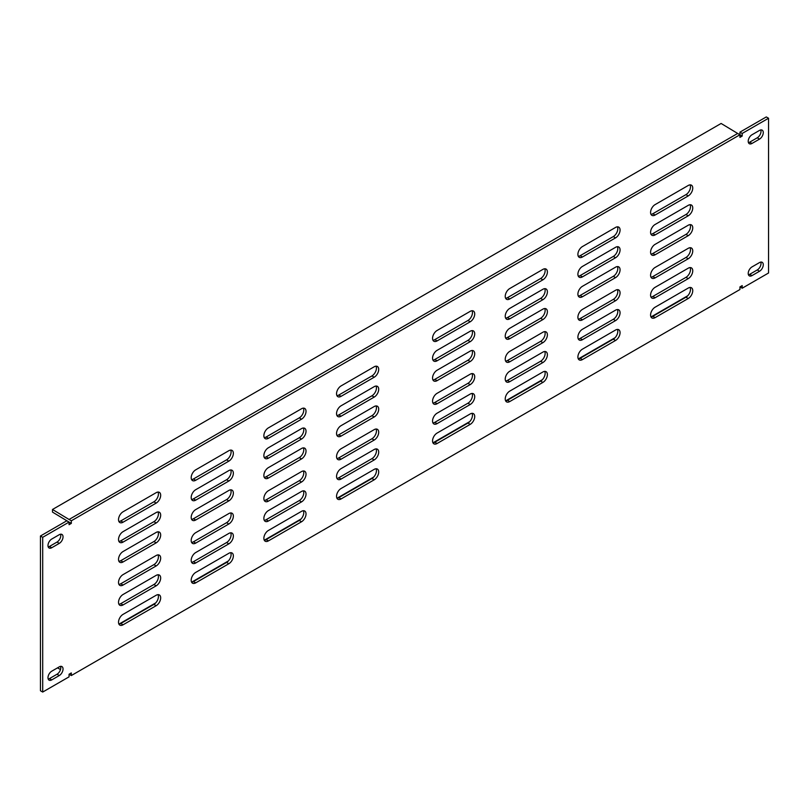 <?xml version="1.0" encoding="UTF-8"?>
<svg xmlns="http://www.w3.org/2000/svg" width="809" height="809" viewBox="0 0 809 809"><rect width="100%" height="100%" fill="white"/><g stroke="black" fill="none" stroke-linecap="round" stroke-linejoin="round"><path stroke-width="1.21" d="M472.062 373.586A6.391 3.691 -60 0 1 467.946 383.335L434.817 402.457A6.391 3.691 -60 0 1 432.957 403.064M472.062 413.338A6.391 3.691 -60 0 1 467.946 423.077L434.817 442.21A6.391 3.691 -60 0 1 432.957 442.816M472.062 393.467A6.391 3.691 -60 0 1 467.946 403.206L434.817 422.328A6.391 3.691 -60 0 1 432.957 422.945M617.409 329.425A6.391 3.691 -60 0 1 613.293 339.163L580.164 358.296A6.391 3.691 -60 0 1 578.304 358.903M690.087 247.716A6.391 3.691 -60 0 1 685.971 257.454L652.833 276.587A6.391 3.691 -60 0 1 650.982 277.194M690.087 287.468A6.391 3.691 -60 0 1 685.971 297.206L652.833 316.329A6.391 3.691 -60 0 1 650.982 316.946M617.409 309.544A6.391 3.691 -60 0 1 613.293 319.292L580.164 338.415A6.391 3.691 -60 0 1 578.304 339.032M544.74 331.629A6.391 3.691 -60 0 1 540.614 341.368L507.486 360.501A6.391 3.691 -60 0 1 505.625 361.107M544.74 371.382A6.391 3.691 -60 0 1 540.614 381.12L507.486 400.253A6.391 3.691 -60 0 1 505.625 400.859M544.74 351.511A6.391 3.691 -60 0 1 540.614 361.249L507.486 380.372A6.391 3.691 -60 0 1 505.625 380.988M617.409 289.673A6.391 3.691 -60 0 1 613.293 299.411L580.164 318.544A6.391 3.691 -60 0 1 578.304 319.151M690.087 267.587A6.391 3.691 -60 0 1 685.971 277.335L652.833 296.458A6.391 3.691 -60 0 1 650.982 297.065M376.043 405.936A6.391 3.691 -60 0 1 371.928 415.674L338.799 434.797A6.391 3.691 -60 0 1 336.938 435.414M376.043 366.184A6.391 3.691 -60 0 1 371.928 375.922L338.799 395.045A6.391 3.691 -60 0 1 336.938 395.662M376.043 386.055A6.391 3.691 -60 0 1 371.928 395.793L338.799 414.926A6.391 3.691 -60 0 1 336.938 415.533M230.696 450.097A6.391 3.691 -60 0 1 226.581 459.836L193.452 478.968A6.391 3.691 -60 0 1 191.591 479.575M158.018 531.806A6.391 3.691 -60 0 1 153.902 541.545L120.774 560.677A6.391 3.691 -60 0 1 118.913 561.284M158.018 492.054A6.391 3.691 -60 0 1 153.902 501.792L120.774 520.925A6.391 3.691 -60 0 1 118.913 521.532M230.696 469.968A6.391 3.691 -60 0 1 226.581 479.717L193.452 498.84A6.391 3.691 -60 0 1 191.591 499.456M303.375 447.893A6.391 3.691 -60 0 1 299.249 457.631L266.121 476.754A6.391 3.691 -60 0 1 264.26 477.371M303.375 408.141A6.391 3.691 -60 0 1 299.249 417.879L266.121 437.012A6.391 3.691 -60 0 1 264.26 437.618M303.375 428.012A6.391 3.691 -60 0 1 299.249 437.75L266.121 456.883A6.391 3.691 -60 0 1 264.26 457.489M230.696 489.849A6.391 3.691 -60 0 1 226.581 499.588L193.452 518.721A6.391 3.691 -60 0 1 191.591 519.327M158.018 511.935A6.391 3.691 -60 0 1 153.902 521.674L120.774 540.796A6.391 3.691 -60 0 1 118.913 541.413M768.55 118.245L766.295 116.941L739.942 132.15L739.942 134.759L71.323 520.784L71.323 523.393L69.058 524.697L69.058 522.088L42.705 537.307L42.705 692.059L69.058 676.85L69.058 674.241L71.323 672.936L71.323 675.545L739.942 289.521L739.942 286.912L742.197 285.607L742.197 288.216L768.55 272.997L768.55 118.245L742.197 133.455L742.197 136.064L739.942 137.368L739.942 134.759L737.677 133.455L69.058 519.479L71.323 520.784M71.323 523.393L66.803 520.784L40.45 536.003L40.45 690.755L42.705 692.059M748.446 274.787A5.319 3.074 120 0 0 749.731 274.302L757.254 269.953A5.319 3.074 120 0 0 760.794 262.086M48.206 679.064A5.319 3.074 120 0 0 49.48 678.589L57.014 674.241A5.319 3.074 120 0 0 60.554 666.363M48.206 546.914A5.319 3.074 120 0 0 49.48 546.429L57.014 542.081A5.319 3.074 120 0 0 60.554 534.213M748.446 142.637A5.319 3.074 120 0 0 749.731 142.151L757.254 137.803A5.319 3.074 120 0 0 760.794 129.936M650.982 234.226A6.391 3.691 120 0 0 652.833 233.619L685.971 214.486A6.391 3.691 120 0 0 690.087 204.748M578.304 296.064A6.391 3.691 120 0 0 580.164 295.447L613.293 276.324A6.391 3.691 120 0 0 617.409 266.586M505.625 318.139A6.391 3.691 120 0 0 507.486 317.532L540.614 298.4A6.391 3.691 120 0 0 544.74 288.661M505.625 298.268A6.391 3.691 120 0 0 507.486 297.651L540.614 278.529A6.391 3.691 120 0 0 544.74 268.79M505.625 338.02A6.391 3.691 120 0 0 507.486 337.404L540.614 318.281A6.391 3.691 120 0 0 544.74 308.542M578.304 276.182A6.391 3.691 120 0 0 580.164 275.576L613.293 256.443A6.391 3.691 120 0 0 617.409 246.705M650.982 214.355A6.391 3.691 120 0 0 652.833 213.738L685.971 194.615A6.391 3.691 120 0 0 690.087 184.877M650.982 254.097A6.391 3.691 120 0 0 652.833 253.49L685.971 234.367A6.391 3.691 120 0 0 690.087 224.619M578.304 256.311A6.391 3.691 120 0 0 580.164 255.695L613.293 236.572A6.391 3.691 120 0 0 617.409 226.833M432.957 360.096A6.391 3.691 120 0 0 434.817 359.489L467.946 340.367A6.391 3.691 120 0 0 472.062 330.618M432.957 340.225A6.391 3.691 120 0 0 434.817 339.618L467.946 320.485A6.391 3.691 120 0 0 472.062 310.747M432.957 379.977A6.391 3.691 120 0 0 434.817 379.36L467.946 360.238A6.391 3.691 120 0 0 472.062 350.499M118.913 604.252A6.391 3.691 120 0 0 120.774 603.645L153.902 584.513A6.391 3.691 120 0 0 158.018 574.774M191.591 542.414A6.391 3.691 120 0 0 193.452 541.808L226.581 522.685A6.391 3.691 120 0 0 230.696 512.936M264.26 520.339A6.391 3.691 120 0 0 266.121 519.722L299.249 500.599A6.391 3.691 120 0 0 303.375 490.861M264.26 540.21A6.391 3.691 120 0 0 266.121 539.603L299.249 520.47A6.391 3.691 120 0 0 303.375 510.732M264.26 500.458A6.391 3.691 120 0 0 266.121 499.851L299.249 480.718A6.391 3.691 120 0 0 303.375 470.98M191.591 562.295A6.391 3.691 120 0 0 193.452 561.679L226.581 542.556A6.391 3.691 120 0 0 230.696 532.818M118.913 624.123A6.391 3.691 120 0 0 120.774 623.517L153.902 604.394A6.391 3.691 120 0 0 158.018 594.645M118.913 584.381A6.391 3.691 120 0 0 120.774 583.764L153.902 564.642A6.391 3.691 120 0 0 158.018 554.903M191.591 582.167A6.391 3.691 120 0 0 193.452 581.56L226.581 562.427A6.391 3.691 120 0 0 230.696 552.689M336.938 478.382A6.391 3.691 120 0 0 338.799 477.765L371.928 458.642A6.391 3.691 120 0 0 376.043 448.904M336.938 498.253A6.391 3.691 120 0 0 338.799 497.646L371.928 478.513A6.391 3.691 120 0 0 376.043 468.775M336.938 458.501A6.391 3.691 120 0 0 338.799 457.894L371.928 438.761A6.391 3.691 120 0 0 376.043 429.023M470.201 374.203L437.072 393.326A6.391 3.691 120 0 0 432.896 398.958A6.391 3.691 120 0 0 433.877 404.075A6.391 3.691 120 0 0 437.072 403.762L470.201 384.629A6.391 3.691 120 0 0 474.377 379.006A6.391 3.691 120 0 0 473.396 373.879A6.391 3.691 120 0 0 470.201 374.203M470.201 413.955L437.072 433.078A6.391 3.691 120 0 0 432.896 438.711A6.391 3.691 120 0 0 433.877 443.828A6.391 3.691 120 0 0 437.072 443.514L470.201 424.381A6.391 3.691 120 0 0 474.377 418.759A6.391 3.691 120 0 0 473.396 413.632A6.391 3.691 120 0 0 470.201 413.955M470.201 394.074L437.072 413.207A6.391 3.691 120 0 0 432.896 418.829A6.391 3.691 120 0 0 433.877 423.956A6.391 3.691 120 0 0 437.072 423.633L470.201 404.51A6.391 3.691 120 0 0 474.377 398.877A6.391 3.691 120 0 0 473.396 393.761A6.391 3.691 120 0 0 470.201 394.074M615.548 330.032L582.419 349.164A6.391 3.691 120 0 0 578.243 354.797A6.391 3.691 120 0 0 579.224 359.914A6.391 3.691 120 0 0 582.419 359.59L615.548 340.468A6.391 3.691 120 0 0 619.724 334.835A6.391 3.691 120 0 0 618.743 329.718A6.391 3.691 120 0 0 615.548 330.032M688.226 248.323L655.098 267.455A6.391 3.691 120 0 0 650.921 273.088A6.391 3.691 120 0 0 651.902 278.205A6.391 3.691 120 0 0 655.098 277.892L688.226 258.759A6.391 3.691 120 0 0 692.403 253.126A6.391 3.691 120 0 0 691.422 248.009A6.391 3.691 120 0 0 688.226 248.323M688.226 288.075L655.098 307.208A6.391 3.691 120 0 0 650.921 312.83A6.391 3.691 120 0 0 651.902 317.957A6.391 3.691 120 0 0 655.098 317.634L688.226 298.511A6.391 3.691 120 0 0 692.403 292.878A6.391 3.691 120 0 0 691.422 287.761A6.391 3.691 120 0 0 688.226 288.075M615.548 310.16L582.419 329.283A6.391 3.691 120 0 0 578.243 334.916A6.391 3.691 120 0 0 579.224 340.033A6.391 3.691 120 0 0 582.419 339.719L615.548 320.597A6.391 3.691 120 0 0 619.724 314.964A6.391 3.691 120 0 0 618.743 309.847A6.391 3.691 120 0 0 615.548 310.16M542.879 332.246L509.751 351.369A6.391 3.691 120 0 0 505.574 357.002A6.391 3.691 120 0 0 506.555 362.119A6.391 3.691 120 0 0 509.751 361.805L542.879 342.672A6.391 3.691 120 0 0 547.046 337.05A6.391 3.691 120 0 0 546.075 331.923A6.391 3.691 120 0 0 542.879 332.246M542.879 371.988L509.751 391.121A6.391 3.691 120 0 0 505.574 396.754A6.391 3.691 120 0 0 506.555 401.871A6.391 3.691 120 0 0 509.751 401.557L542.879 382.424A6.391 3.691 120 0 0 547.046 376.792A6.391 3.691 120 0 0 546.075 371.675A6.391 3.691 120 0 0 542.879 371.988M542.879 352.117L509.751 371.25A6.391 3.691 120 0 0 505.574 376.873A6.391 3.691 120 0 0 506.555 382A6.391 3.691 120 0 0 509.751 381.676L542.879 362.553A6.391 3.691 120 0 0 547.046 356.921A6.391 3.691 120 0 0 546.075 351.804A6.391 3.691 120 0 0 542.879 352.117M615.548 290.279L582.419 309.412A6.391 3.691 120 0 0 578.243 315.045A6.391 3.691 120 0 0 579.224 320.162A6.391 3.691 120 0 0 582.419 319.848L615.548 300.715A6.391 3.691 120 0 0 619.724 295.083A6.391 3.691 120 0 0 618.743 289.966A6.391 3.691 120 0 0 615.548 290.279M688.226 268.204L655.098 287.326A6.391 3.691 120 0 0 650.921 292.959A6.391 3.691 120 0 0 651.902 298.076A6.391 3.691 120 0 0 655.098 297.763L688.226 278.63A6.391 3.691 120 0 0 692.403 273.007A6.391 3.691 120 0 0 691.422 267.88A6.391 3.691 120 0 0 688.226 268.204M341.054 498.951A6.391 3.691 -60 0 1 337.859 499.264A6.391 3.691 -60 0 1 336.888 494.147A6.391 3.691 -60 0 1 341.054 488.515L374.183 469.382A6.391 3.691 -60 0 1 377.378 469.068A6.391 3.691 -60 0 1 378.359 474.185A6.391 3.691 -60 0 1 374.183 479.818L341.054 498.951L338.799 497.646M195.707 582.864A6.391 3.691 -60 0 1 192.512 583.178A6.391 3.691 -60 0 1 191.531 578.061A6.391 3.691 -60 0 1 195.707 572.428L228.836 553.305A6.391 3.691 -60 0 1 232.031 552.982A6.391 3.691 -60 0 1 233.012 558.109A6.391 3.691 -60 0 1 228.836 563.731L195.707 582.864L193.452 581.56M123.029 624.821A6.391 3.691 -60 0 1 119.843 625.135A6.391 3.691 -60 0 1 118.862 620.018A6.391 3.691 -60 0 1 123.029 614.385L156.167 595.262A6.391 3.691 -60 0 1 159.353 594.949A6.391 3.691 -60 0 1 160.334 600.066A6.391 3.691 -60 0 1 156.167 605.698L123.029 624.821L120.774 623.517M268.386 501.155A6.391 3.691 -60 0 1 265.19 501.469A6.391 3.691 -60 0 1 264.209 496.352A6.391 3.691 -60 0 1 268.386 490.719L301.514 471.596A6.391 3.691 -60 0 1 304.71 471.273A6.391 3.691 -60 0 1 305.681 476.4A6.391 3.691 -60 0 1 301.514 482.022L268.386 501.155L266.121 499.851M268.386 521.026A6.391 3.691 -60 0 1 265.19 521.35A6.391 3.691 -60 0 1 264.209 516.223A6.391 3.691 -60 0 1 268.386 510.6L301.514 491.467A6.391 3.691 -60 0 1 304.71 491.154A6.391 3.691 -60 0 1 305.681 496.271A6.391 3.691 -60 0 1 301.514 501.904L268.386 521.026L266.121 519.722M123.029 604.95A6.391 3.691 -60 0 1 119.843 605.263A6.391 3.691 -60 0 1 118.862 600.147A6.391 3.691 -60 0 1 123.029 594.514L156.167 575.381A6.391 3.691 -60 0 1 159.353 575.068A6.391 3.691 -60 0 1 160.334 580.184A6.391 3.691 -60 0 1 156.167 585.817L123.029 604.95L120.774 603.645M470.201 311.354A6.391 3.691 -60 0 1 473.396 311.04A6.391 3.691 -60 0 1 474.377 316.157A6.391 3.691 -60 0 1 470.201 321.79L437.072 340.923A6.391 3.691 -60 0 1 433.877 341.236A6.391 3.691 -60 0 1 432.896 336.119A6.391 3.691 -60 0 1 437.072 330.487L470.201 311.354M615.548 227.44A6.391 3.691 -60 0 1 618.743 227.127A6.391 3.691 -60 0 1 619.724 232.244A6.391 3.691 -60 0 1 615.548 237.876L582.419 256.999A6.391 3.691 -60 0 1 579.224 257.323A6.391 3.691 -60 0 1 578.243 252.196A6.391 3.691 -60 0 1 582.419 246.573L615.548 227.44M688.226 185.483A6.391 3.691 -60 0 1 691.422 185.17A6.391 3.691 -60 0 1 692.403 190.287A6.391 3.691 -60 0 1 688.226 195.92L655.098 215.042A6.391 3.691 -60 0 1 651.902 215.356A6.391 3.691 -60 0 1 650.921 210.239A6.391 3.691 -60 0 1 655.098 204.606L688.226 185.483M542.879 309.149A6.391 3.691 -60 0 1 546.075 308.836A6.391 3.691 -60 0 1 547.046 313.953A6.391 3.691 -60 0 1 542.879 319.585L509.751 338.708A6.391 3.691 -60 0 1 506.555 339.032A6.391 3.691 -60 0 1 505.574 333.905A6.391 3.691 -60 0 1 509.751 328.282L542.879 309.149M542.879 289.278A6.391 3.691 -60 0 1 546.075 288.955A6.391 3.691 -60 0 1 547.046 294.082A6.391 3.691 -60 0 1 542.879 299.704L509.751 318.837A6.391 3.691 -60 0 1 506.555 319.151A6.391 3.691 -60 0 1 505.574 314.034A6.391 3.691 -60 0 1 509.751 308.401L542.879 289.278M688.226 205.355A6.391 3.691 -60 0 1 691.422 205.041A6.391 3.691 -60 0 1 692.403 210.158A6.391 3.691 -60 0 1 688.226 215.791L655.098 234.923A6.391 3.691 -60 0 1 651.902 235.237A6.391 3.691 -60 0 1 650.921 230.12A6.391 3.691 -60 0 1 655.098 224.487L688.226 205.355M341.054 436.102L374.183 416.979A6.391 3.691 120 0 0 378.359 411.346A6.391 3.691 120 0 0 377.378 406.229A6.391 3.691 120 0 0 374.183 406.543L341.054 425.665A6.391 3.691 120 0 0 336.888 431.298A6.391 3.691 120 0 0 337.859 436.415A6.391 3.691 120 0 0 341.054 436.102L338.799 434.797M341.054 396.349L374.183 377.227A6.391 3.691 120 0 0 378.359 371.594A6.391 3.691 120 0 0 377.378 366.477A6.391 3.691 120 0 0 374.183 366.79L341.054 385.923A6.391 3.691 120 0 0 336.888 391.546A6.391 3.691 120 0 0 337.859 396.673A6.391 3.691 120 0 0 341.054 396.349L338.799 395.045M341.054 416.231L374.183 397.098A6.391 3.691 120 0 0 378.359 391.475A6.391 3.691 120 0 0 377.378 386.348A6.391 3.691 120 0 0 374.183 386.672L341.054 405.794A6.391 3.691 120 0 0 336.888 411.427A6.391 3.691 120 0 0 337.859 416.544A6.391 3.691 120 0 0 341.054 416.231L338.799 414.926M195.707 480.273L228.836 461.14A6.391 3.691 120 0 0 233.012 455.507A6.391 3.691 120 0 0 232.031 450.391A6.391 3.691 120 0 0 228.836 450.704L195.707 469.837A6.391 3.691 120 0 0 191.531 475.47A6.391 3.691 120 0 0 192.512 480.586A6.391 3.691 120 0 0 195.707 480.273L193.452 478.968M123.029 561.982L156.167 542.849A6.391 3.691 120 0 0 160.334 537.216A6.391 3.691 120 0 0 159.353 532.1A6.391 3.691 120 0 0 156.167 532.413L123.029 551.546A6.391 3.691 120 0 0 118.862 557.179A6.391 3.691 120 0 0 119.843 562.295A6.391 3.691 120 0 0 123.029 561.982L120.774 560.677M123.029 522.23L156.167 503.097A6.391 3.691 120 0 0 160.334 497.474A6.391 3.691 120 0 0 159.353 492.347A6.391 3.691 120 0 0 156.167 492.671L123.029 511.794A6.391 3.691 120 0 0 118.862 517.426A6.391 3.691 120 0 0 119.843 522.543A6.391 3.691 120 0 0 123.029 522.23L120.774 520.925M195.707 500.144L228.836 481.021A6.391 3.691 120 0 0 233.012 475.389A6.391 3.691 120 0 0 232.031 470.272A6.391 3.691 120 0 0 228.836 470.585L195.707 489.708A6.391 3.691 120 0 0 191.531 495.341A6.391 3.691 120 0 0 192.512 500.458A6.391 3.691 120 0 0 195.707 500.144L193.452 498.84M268.386 478.058L301.514 458.936A6.391 3.691 120 0 0 305.681 453.303A6.391 3.691 120 0 0 304.71 448.186A6.391 3.691 120 0 0 301.514 448.499L268.386 467.632A6.391 3.691 120 0 0 264.209 473.255A6.391 3.691 120 0 0 265.19 478.382A6.391 3.691 120 0 0 268.386 478.058L266.121 476.754M268.386 438.306L301.514 419.183A6.391 3.691 120 0 0 305.681 413.551A6.391 3.691 120 0 0 304.71 408.434A6.391 3.691 120 0 0 301.514 408.747L268.386 427.88A6.391 3.691 120 0 0 264.209 433.513A6.391 3.691 120 0 0 265.19 438.63A6.391 3.691 120 0 0 268.386 438.306L266.121 437.012M268.386 458.187L301.514 439.054A6.391 3.691 120 0 0 305.681 433.432A6.391 3.691 120 0 0 304.71 428.305A6.391 3.691 120 0 0 301.514 428.628L268.386 447.751A6.391 3.691 120 0 0 264.209 453.384A6.391 3.691 120 0 0 265.19 458.501A6.391 3.691 120 0 0 268.386 458.187L266.121 456.883M195.707 520.015L228.836 500.892A6.391 3.691 120 0 0 233.012 495.26A6.391 3.691 120 0 0 232.031 490.143A6.391 3.691 120 0 0 228.836 490.456L195.707 509.589A6.391 3.691 120 0 0 191.531 515.212A6.391 3.691 120 0 0 192.512 520.339A6.391 3.691 120 0 0 195.707 520.015L193.452 518.721M123.029 542.101L156.167 522.978A6.391 3.691 120 0 0 160.334 517.345A6.391 3.691 120 0 0 159.353 512.228A6.391 3.691 120 0 0 156.167 512.542L123.029 531.665A6.391 3.691 120 0 0 118.862 537.297A6.391 3.691 120 0 0 119.843 542.414A6.391 3.691 120 0 0 123.029 542.101L120.774 540.796M59.269 543.385A5.319 3.074 120 0 0 62.748 538.693A5.319 3.074 120 0 0 61.939 534.436A5.319 3.074 120 0 0 59.269 534.698L51.746 539.047A5.319 3.074 120 0 0 48.267 543.729A5.319 3.074 120 0 0 49.086 547.996A5.319 3.074 120 0 0 51.746 547.733L59.269 543.385L57.014 542.081M759.52 271.258A5.319 3.074 120 0 0 762.988 266.576A5.319 3.074 120 0 0 762.179 262.308A5.319 3.074 120 0 0 759.52 262.571L751.986 266.919A5.319 3.074 120 0 0 748.507 271.612A5.319 3.074 120 0 0 749.326 275.869A5.319 3.074 120 0 0 751.986 275.606L759.52 271.258L757.254 269.953M51.746 671.197A5.319 3.074 120 0 0 48.267 675.889A5.319 3.074 120 0 0 49.086 680.157A5.319 3.074 120 0 0 51.746 679.894L59.269 675.545A5.319 3.074 120 0 0 62.748 670.853A5.319 3.074 120 0 0 61.939 666.586A5.319 3.074 120 0 0 59.269 666.849L51.746 671.197M759.52 139.108A5.319 3.074 120 0 0 762.988 134.415A5.319 3.074 120 0 0 762.179 130.148A5.319 3.074 120 0 0 759.52 130.411L751.986 134.759A5.319 3.074 120 0 0 748.507 139.451A5.319 3.074 120 0 0 749.326 143.719A5.319 3.074 120 0 0 751.986 143.456L759.52 139.108L757.254 137.803M615.548 267.192A6.391 3.691 -60 0 1 618.743 266.879A6.391 3.691 -60 0 1 619.724 271.996A6.391 3.691 -60 0 1 615.548 277.629L582.419 296.751A6.391 3.691 -60 0 1 579.224 297.065A6.391 3.691 -60 0 1 578.243 291.948A6.391 3.691 -60 0 1 582.419 286.315L615.548 267.192M542.879 269.397A6.391 3.691 -60 0 1 546.075 269.084A6.391 3.691 -60 0 1 547.046 274.2A6.391 3.691 -60 0 1 542.879 279.833L509.751 298.956A6.391 3.691 -60 0 1 506.555 299.279A6.391 3.691 -60 0 1 505.574 294.152A6.391 3.691 -60 0 1 509.751 288.53L542.879 269.397M615.548 247.321A6.391 3.691 -60 0 1 618.743 246.998A6.391 3.691 -60 0 1 619.724 252.125A6.391 3.691 -60 0 1 615.548 257.747L582.419 276.88A6.391 3.691 -60 0 1 579.224 277.194A6.391 3.691 -60 0 1 578.243 272.077A6.391 3.691 -60 0 1 582.419 266.444L615.548 247.321M688.226 225.236A6.391 3.691 -60 0 1 691.422 224.922A6.391 3.691 -60 0 1 692.403 230.039A6.391 3.691 -60 0 1 688.226 235.672L655.098 254.795A6.391 3.691 -60 0 1 651.902 255.108A6.391 3.691 -60 0 1 650.921 249.991A6.391 3.691 -60 0 1 655.098 244.358L688.226 225.236M470.201 331.235A6.391 3.691 -60 0 1 473.396 330.921A6.391 3.691 -60 0 1 474.377 336.038A6.391 3.691 -60 0 1 470.201 341.671L437.072 360.794A6.391 3.691 -60 0 1 433.877 361.107A6.391 3.691 -60 0 1 432.896 355.99A6.391 3.691 -60 0 1 437.072 350.358L470.201 331.235M470.201 351.106A6.391 3.691 -60 0 1 473.396 350.793A6.391 3.691 -60 0 1 474.377 355.909A6.391 3.691 -60 0 1 470.201 361.542L437.072 380.665A6.391 3.691 -60 0 1 433.877 380.988A6.391 3.691 -60 0 1 432.896 375.861A6.391 3.691 -60 0 1 437.072 370.239L470.201 351.106M195.707 543.112A6.391 3.691 -60 0 1 192.512 543.426A6.391 3.691 -60 0 1 191.531 538.309A6.391 3.691 -60 0 1 195.707 532.676L228.836 513.553A6.391 3.691 -60 0 1 232.031 513.24A6.391 3.691 -60 0 1 233.012 518.357A6.391 3.691 -60 0 1 228.836 523.989L195.707 543.112L193.452 541.808M268.386 540.908A6.391 3.691 -60 0 1 265.19 541.221A6.391 3.691 -60 0 1 264.209 536.104A6.391 3.691 -60 0 1 268.386 530.471L301.514 511.349A6.391 3.691 -60 0 1 304.71 511.025A6.391 3.691 -60 0 1 305.681 516.142A6.391 3.691 -60 0 1 301.514 521.775L268.386 540.908L266.121 539.603M195.707 562.983A6.391 3.691 -60 0 1 192.512 563.307A6.391 3.691 -60 0 1 191.531 558.18A6.391 3.691 -60 0 1 195.707 552.557L228.836 533.424A6.391 3.691 -60 0 1 232.031 533.111A6.391 3.691 -60 0 1 233.012 538.228A6.391 3.691 -60 0 1 228.836 543.86L195.707 562.983L193.452 561.679M123.029 585.069A6.391 3.691 -60 0 1 119.843 585.382A6.391 3.691 -60 0 1 118.862 580.265A6.391 3.691 -60 0 1 123.029 574.633L156.167 555.51A6.391 3.691 -60 0 1 159.353 555.196A6.391 3.691 -60 0 1 160.334 560.313A6.391 3.691 -60 0 1 156.167 565.946L123.029 585.069L120.774 583.764M341.054 479.07A6.391 3.691 -60 0 1 337.859 479.383A6.391 3.691 -60 0 1 336.888 474.266A6.391 3.691 -60 0 1 341.054 468.633L374.183 449.511A6.391 3.691 -60 0 1 377.378 449.197A6.391 3.691 -60 0 1 378.359 454.314A6.391 3.691 -60 0 1 374.183 459.947L341.054 479.07L338.799 477.765M341.054 459.199A6.391 3.691 -60 0 1 337.859 459.512A6.391 3.691 -60 0 1 336.888 454.395A6.391 3.691 -60 0 1 341.054 448.762L374.183 429.64A6.391 3.691 -60 0 1 377.378 429.316A6.391 3.691 -60 0 1 378.359 434.443A6.391 3.691 -60 0 1 374.183 440.066L341.054 459.199L338.799 457.894M71.323 675.545L69.058 674.241M42.705 537.307L40.45 536.003M742.197 288.216L739.942 286.912M742.197 133.455L739.942 132.15M118.963 624.123L155.712 602.907M191.642 582.167L228.381 560.95M264.321 540.21L301.059 518.994M336.989 498.253L373.738 477.037M433.007 442.816L469.746 421.6M505.686 400.859L542.424 379.643M578.354 358.903L615.103 337.687M651.033 316.936L687.771 295.73M60.726 667.041L59.866 666.565M57.51 667.87L60.503 669.518M69.038 522.068L52.494 512.087L52.494 509.478L721.112 123.464L737.677 133.455M52.494 509.478L69.058 519.479M742.197 136.064L739.942 134.759M751.986 275.606L749.731 274.302M51.746 679.894L49.48 678.589M59.269 675.545L57.014 674.241M51.746 547.733L49.48 546.429M751.986 143.456L749.731 142.151M153.902 521.674L156.167 522.978M226.581 499.588L228.836 500.892M299.249 437.75L301.514 439.054M299.249 417.879L301.514 419.183M299.249 457.631L301.514 458.936M226.581 479.717L228.836 481.021M153.902 501.792L156.167 503.097M153.902 541.545L156.167 542.849M226.581 459.836L228.836 461.14M371.928 395.793L374.183 397.098M371.928 375.922L374.183 377.227M371.928 415.674L374.183 416.979M685.971 214.486L688.226 215.791M652.833 233.619L655.098 234.923M613.293 276.324L615.548 277.629M580.164 295.447L582.419 296.751M540.614 298.4L542.879 299.704M507.486 317.532L509.751 318.837M540.614 278.529L542.879 279.833M507.486 297.651L509.751 298.956M540.614 318.281L542.879 319.585M507.486 337.404L509.751 338.708M613.293 256.443L615.548 257.747M580.164 275.576L582.419 276.88M685.971 194.615L688.226 195.92M652.833 213.738L655.098 215.042M685.971 234.367L688.226 235.672M652.833 253.49L655.098 254.795M613.293 236.572L615.548 237.876M580.164 255.695L582.419 256.999M467.946 340.367L470.201 341.671M434.817 359.489L437.072 360.794M467.946 320.485L470.201 321.79M434.817 339.618L437.072 340.923M467.946 360.238L470.201 361.542M434.817 379.36L437.072 380.665M153.902 584.513L156.167 585.817M226.581 522.685L228.836 523.989M299.249 500.599L301.514 501.904M299.249 520.47L301.514 521.775M299.249 480.718L301.514 482.022M226.581 542.556L228.836 543.86M153.902 604.394L156.167 605.698M153.902 564.642L156.167 565.946M226.581 562.427L228.836 563.731M371.928 458.642L374.183 459.947M371.928 478.513L374.183 479.818M371.928 438.761L374.183 440.066M685.971 277.335L688.226 278.63M652.833 296.458L655.098 297.763M613.293 299.411L615.548 300.715M580.164 318.544L582.419 319.848M540.614 361.249L542.879 362.553M507.486 380.372L509.751 381.676M540.614 381.12L542.879 382.424M507.486 400.253L509.751 401.557M540.614 341.368L542.879 342.672M507.486 360.501L509.751 361.805M613.293 319.292L615.548 320.597M580.164 338.415L582.419 339.719M685.971 297.206L688.226 298.511M652.833 316.329L655.098 317.634M685.971 257.454L688.226 258.759M652.833 276.587L655.098 277.892M613.293 339.163L615.548 340.468M580.164 358.296L582.419 359.59M467.946 403.206L470.201 404.51M434.817 422.328L437.072 423.633M467.946 423.077L470.201 424.381M434.817 442.21L437.072 443.514M467.946 383.335L470.201 384.629M434.817 402.457L437.072 403.762"/></g></svg>
